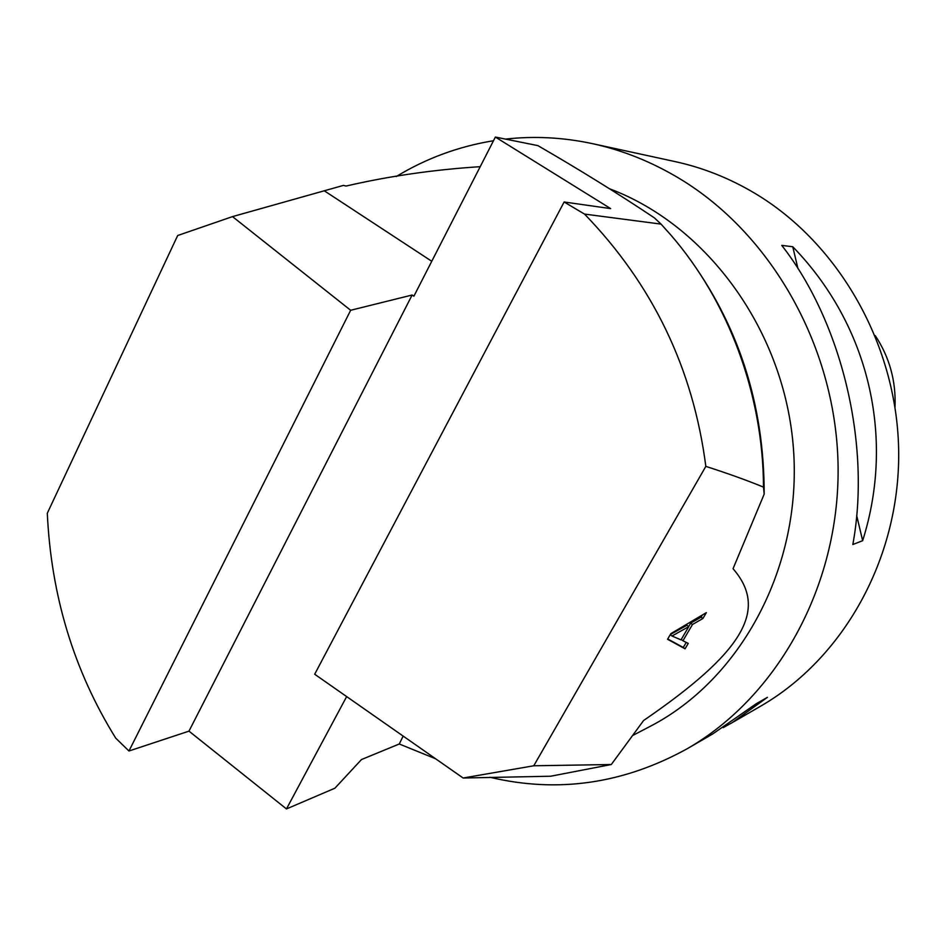 <?xml version="1.0" encoding="UTF-8"?>
<svg xmlns="http://www.w3.org/2000/svg" width="946" height="946" viewBox="0 0 946 946"><rect width="100%" height="100%" fill="white"/><g stroke="black" fill="none" stroke-linecap="round" stroke-linejoin="round"><path stroke-width="1.42" d="M489.922 777.269C557.904 793.351 623.71 783.808 687.375 748.641C777.186 696.859 839.007 586.827 838.109 468.187C837.115 349.594 772.716 234.762 679.63 178.64C651.806 161.908 622.728 150.237 592.409 143.638C563.225 137.395 534.265 135.881 505.519 139.097M493.493 140.729C458.585 146.429 426.173 158.372 396.244 176.547M687.375 748.641L712.74 733.93L756.185 703.765L767.383 697.356L732.263 722.614L760.726 706.118C843.016 658.629 899.291 559.453 898.7 453.146C898.002 346.875 839.871 244.08 754.991 193.386C729.614 178.274 703.032 167.69 675.255 161.636L592.409 143.638M781.763 245.392L792.76 246.74C868.499 324.549 895.519 436.934 862.657 540.686L852.831 544.518C871.266 444.916 841.857 322.101 781.763 245.392M732.263 722.614L723.182 727.604M895.022 407.064C896.075 380.978 889.488 357.15 875.227 335.582M862.657 540.686L856.674 515.499M797.951 268.593L792.76 246.74M480.201 166.673C433.587 169.677 388.889 176.133 346.082 186.043L343.445 185.392L232.515 216.61L177.682 235.519L47.3 513.24C51.131 595.814 73.942 670.785 115.731 738.152L128.963 751.006L188.975 731.14L286.461 808.936L346.65 696.587M682.929 640.773L688.239 643.41L685.058 648.802L667.569 639.283L670.891 633.619L706.355 612.641L702.902 618.495L692.496 624.49L682.929 640.773L681.226 639.484M584.522 214.08C652.775 284.616 693.217 368.704 705.834 466.378C728.243 473.591 747.458 480.509 763.493 487.119L764.179 494.131L733.044 568.723C769.051 610.111 742.374 652.846 643.623 720.485L611.293 764.522L533.757 765.775L463.138 778.014L314.687 674.238L564.123 201.995L584.522 214.08L661.041 224.107L654.396 217.864C618.448 193.835 579.614 169.76 537.896 145.625L495.373 137.064L610.655 208.605L564.123 201.995M705.834 466.378L533.757 765.775M495.373 137.064L413.887 296.193L412.125 295.022L188.975 731.14M686.5 254.521C738.353 324.301 764.238 404.179 764.179 494.131M286.461 808.936L334.896 788.207L361.478 759.543L399.271 743.994L403.162 736.083M232.515 216.61L350.659 310.276L128.963 751.006M350.659 310.276L412.125 295.022M661.041 224.107L670.69 234.845C728.538 301.478 763.186 394.553 763.493 487.119M463.138 778.014L550.702 776.217L611.293 764.522M399.271 743.994L435.609 758.775M609.472 188.751C707.774 225.479 785.133 331.739 793.493 449.315C802.031 566.89 740.919 679.465 649.985 726.457L632.98 735.349M688.771 626.63L671.979 636.019L681.002 639.863L688.771 626.63L686.95 625.259L670.359 634.518M671.979 636.019L670.253 634.707M685.058 648.802L683.26 647.442L686.228 642.417M667.746 638.988L683.26 647.442M702.902 618.495L701.104 617.147L702.358 615.006M692.496 624.49L690.686 623.13L701.104 617.147M688.676 626.559L690.686 623.13M324.49 190.926L431.766 261.273"/></g></svg>
